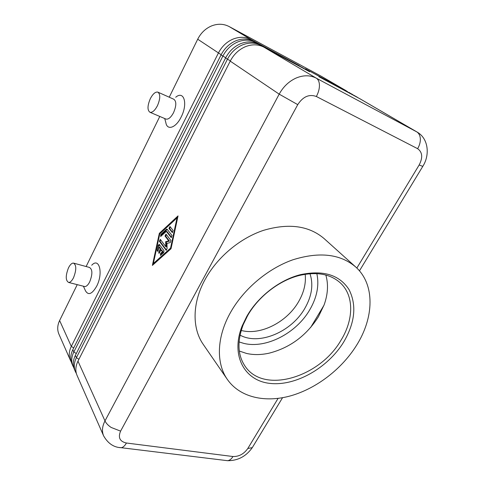 <?xml version="1.0" encoding="UTF-8"?>
<svg xmlns="http://www.w3.org/2000/svg" width="485" height="485" viewBox="0 0 485 485"><rect width="100%" height="100%" fill="white"/><g stroke="black" fill="none" stroke-linecap="round" stroke-linejoin="round"><path stroke-width="0.73" d="M230.236 61.14L279.19 94.145L104.984 420.913C102.183 426.357 101.729 431.335 103.608 435.833L77.012 375.317C75.181 370.946 75.502 366.224 77.976 361.149L230.236 61.14C233.819 54.32 238.905 49.494 245.483 46.657C252.109 44.074 258.275 44.25 263.967 47.184L309.66 71.744L260.966 45.408C255.292 42.486 249.163 42.304 242.573 44.862C236.031 47.675 230.987 52.471 227.429 59.249L76.406 357.675C73.95 362.725 73.635 367.43 75.466 371.795L74.441 369.467C72.617 365.114 72.926 360.416 75.369 355.384L225.58 58.006C229.114 51.252 234.14 46.475 240.657 43.68C247.217 41.134 253.328 41.322 258.99 44.238L304.416 68.664L256.056 42.498C250.418 39.594 244.337 39.4 237.808 41.922C231.333 44.699 226.343 49.446 222.839 56.157L73.829 351.977C71.404 356.99 71.101 361.671 72.926 366.017L71.925 363.738C70.101 359.397 70.398 354.729 72.817 349.727L221.033 54.938C224.513 48.251 229.484 43.529 235.934 40.77C242.433 38.26 248.496 38.454 254.122 41.352L299.287 65.651L251.248 39.655C245.646 36.763 239.614 36.563 233.152 39.055C226.737 41.789 221.803 46.481 218.347 53.126L71.307 346.393C68.906 351.364 68.621 356.02 70.434 360.349L71.295 361.992M251.236 40.091L251.248 39.655L229.144 26.56C223.712 23.753 217.904 23.516 211.733 25.85C205.61 28.421 200.929 32.877 197.704 39.212L221.148 54.708M73.714 347.939L71.307 346.393L59.619 320.53C57.357 325.332 57.115 329.855 58.903 334.104L70.434 360.349M72.926 366.017L73.805 367.691M75.466 371.795L76.363 373.498M347.442 91.562L305.392 68.791L356.984 97.036L318.918 76.715L360.282 98.958L417.118 132.065L316.275 78.158C310.236 75.072 303.574 75.011 296.286 77.97C289.042 81.219 283.343 86.609 279.19 94.145L297.741 104.639C302.998 96.606 309.2 93.89 316.353 96.497C318.39 92.702 319.421 88.998 319.445 85.39C319.372 81.85 318.312 79.437 316.275 78.158L263.967 47.184M73.993 263.234L89.379 267.411C92.586 269.29 92.696 274.11 89.695 281.882C88.082 284.98 86.439 286.544 84.766 286.562L84.117 286.392M91.726 265.234C99.304 256.898 103.457 273.328 96.648 286.241C92.126 294.062 88.422 295.62 85.542 290.915L83.408 286.217M73.538 277.693C71.925 280.839 70.307 282.434 68.67 282.47C65.523 280.621 65.451 275.765 68.458 267.908C70.082 264.695 71.731 263.082 73.405 263.076C76.509 264.937 76.557 269.812 73.538 277.693M150.004 112.296L166.015 119.098C168.489 119.534 171.005 117.376 173.563 112.629C176.473 105.736 176.54 101.268 173.769 99.225L157.819 92.114C155.345 91.671 152.823 93.902 150.259 98.813C147.349 105.815 147.264 110.313 150.004 112.296C152.423 112.702 154.909 110.483 157.473 105.651C160.396 98.643 160.511 94.132 157.819 92.114M175.703 97.249C184.015 90.083 188.089 103.808 181.147 117.037C175.879 127.979 167.046 130.871 165.834 122.535L164.706 118.54M241.209 330.449C260.451 335.693 286.914 322.161 298.548 301.755C303.925 292.479 306.138 283.319 305.186 274.261M309.97 273.698C313.565 284.592 311.837 296.183 304.774 308.46C291.497 331.873 259.142 345.702 240.033 335.117M247.544 315.759C258.22 296.711 279.063 280.524 299.221 275.504C316.826 271.442 330.637 274.001 340.664 283.191C354.335 296.026 353.668 320.064 340.791 340.585C319.688 377.142 264.434 394.153 245.477 366.781C237.662 355.65 236.91 341.622 243.209 324.695L247.544 315.759M246.689 316.578C257.814 296.735 279.548 279.857 300.53 274.643C323.368 269.878 339.555 274.886 349.085 289.672C356.857 305.265 355.014 322.798 343.556 342.264C327.714 367.957 295.723 386.266 270.163 383.423C244.513 380.883 230.308 355.469 242.185 325.878L246.689 316.578M325.841 275.043C328.503 284.301 327.927 294.237 324.125 304.853L318.415 316.76C306.326 335.711 289.885 347.848 269.096 353.177C261.136 354.935 253.625 355.026 246.568 353.456L239.311 351.031M356.348 345.659C341.549 369.206 316.432 388.491 290.733 395.815C265.089 403.005 239.929 397.439 227.392 379.488C215.989 363.344 216.546 337.111 230.611 312.316C243.767 288.914 268.005 268.502 292.94 259.772C319.354 251.557 340.24 253.934 355.596 266.895C375.251 284.313 374.165 317.693 356.348 345.659M227.392 379.488L203.306 344.483C192.048 328.515 192.09 303.161 205.034 279.584C217.141 257.323 239.863 238.22 263.561 230.333C288.696 222.961 308.842 225.677 324.004 238.493L355.596 266.895M323.974 305.271L310.636 327.496M159.329 233.346L178.037 215.904L171.023 248.726L152.381 265.404L159.329 233.346L160.05 233.655M358.191 97.825L356.984 97.036M352.765 94.66L351.57 93.884M229.144 26.56L321.306 76.266L345.841 90.701M346.266 90.792L321.306 76.266M59.619 320.53L77.236 284.646M86.124 266.526L159.789 116.455M169.241 97.206L197.704 39.212M159.256 244.343L164.051 250.806L163.645 252.691L160.414 255.413L160.602 253.406L162.39 251.794L161.038 249.963L158.91 253.352L158.807 251.751L160.274 248.926L158.941 247.114L158.268 250.218L157.419 251.309L157.128 250.254L158.201 245.313L159.256 244.343M159.438 244.592L157.843 251.097M158.941 247.114L159.686 247.344L161.02 249.151L159.329 253.146M160.274 248.926L161.02 249.151M161.038 249.963L161.784 250.193L163.136 252.024L161.347 253.631L160.832 255.213M162.39 251.794L163.136 252.024M168.962 228.411L169.95 226.495L173.115 230.466L172.308 232.515L168.962 228.411L169.702 228.653L172.666 232.394M170.15 226.744L169.702 228.653M153.351 263.537L170.556 248.12L177.031 217.85L159.765 233.922L153.351 263.537L154.097 263.755L171.053 248.581M177.031 217.85L177.583 218.038M170.556 248.12L171.12 248.29M177.783 217.086L160.068 233.582M153.569 263.597L153.369 264.525M166.5 229.235L167.083 229.193L172.017 235.48L171.217 237.529L166.325 231.381L160.614 236.48L160.82 234.516L166.5 229.235L167.24 229.478L161.56 234.746L161.038 236.274M166.325 231.381L167.07 231.624L171.575 237.401M165.015 236.037L165.997 234.134L170.938 240.518L170.277 242.567L166.979 243.409L167.076 248.702L166.155 250.248L159.353 241.287L160.323 239.402L165.755 246.623L165.664 241.682L168.738 240.881L165.015 236.037L165.761 236.274L169.489 241.118L166.41 241.912L166.507 246.853L165.755 246.623M166.191 234.382L165.761 236.274M168.738 240.881L169.489 241.118M165.664 241.682L166.41 241.912M160.511 239.651L160.092 241.518L166.519 250.108M239.069 341.925L243.694 343.356C265.932 349.006 296.189 333.286 309.709 309.891C316.984 297.402 319.366 285.307 316.844 273.619M221.033 54.938L225.701 57.77M76.29 353.559L73.829 351.977L72.817 349.727M254.122 41.352L256.056 42.498L256.044 42.953M225.58 58.006L230.357 60.904M78.916 359.294L76.406 357.675L75.369 355.384M258.99 44.238L260.966 45.408L260.954 45.881M278.087 398.391L247.805 448.492C243.888 454.008 238.941 456.688 232.97 456.524L126.421 443.017C119.825 441.532 117.879 437.573 120.595 431.129L111.174 427.461C108.155 425.442 106.088 423.259 104.984 420.913L77.976 361.149M253.006 446.442L252.291 447.631L247.805 448.492M316.353 96.497L417.633 148.689C422.465 152.151 422.975 157.583 419.155 164.985L422.787 166.367M119.571 447.516L121.28 447.703C123.141 447.358 124.851 445.8 126.421 443.017M225.713 460.471L227.623 460.689C229.641 460.417 231.424 459.028 232.97 456.524M417.633 148.689C419.58 145.361 420.477 142.038 420.337 138.728C420.089 135.467 418.87 133.163 416.676 131.817L359.852 98.722M419.155 164.985L356.851 268.066M120.595 431.129L297.741 104.639M356.56 96.945L354.377 95.527M349.012 92.405L351.146 93.793M158.201 245.313L158.941 245.543M157.128 250.254L157.874 250.478M158.807 251.751L159.553 251.982M160.602 253.406L161.347 253.631M172.108 232.394L172.454 232.509M160.82 234.516L161.56 234.746M171.017 237.407L171.369 237.517M159.353 241.287L160.092 241.518M165.943 250.114L166.319 250.224M103.608 435.833C107.949 443.478 113.817 447.437 121.214 447.71L227.55 460.695C237.862 460.762 246.107 456.403 252.291 447.631L282.549 397.706M68.67 282.47L84.766 286.562M299.221 275.504L300.53 274.643M243.209 324.695L242.185 325.878M359.452 270.848L422.69 166.519C430.019 155.333 428.667 138.625 417.118 132.065"/></g></svg>
